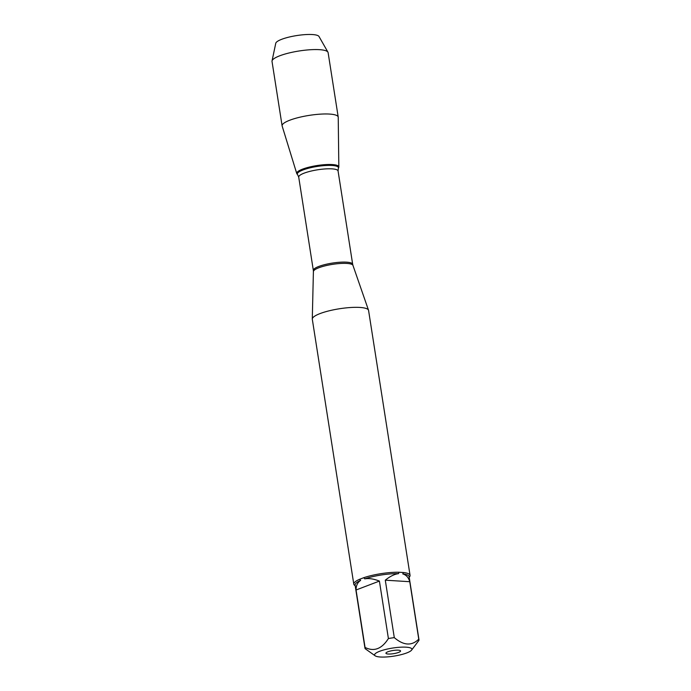 <?xml version="1.0" encoding="UTF-8"?>
<svg xmlns="http://www.w3.org/2000/svg" width="691" height="691" viewBox="0 0 691 691"><rect width="100%" height="100%" fill="white"/><g stroke="black" fill="none" stroke-linecap="round" stroke-linejoin="round"><path stroke-width="1.04" d="M410.057 575.344L368.571 310.44A28.478 6.167 171.1 0 0 368.51 310.199A28.478 6.167 171.1 0 0 359.873 307.435A28.478 6.167 171.1 0 0 329.434 310.743A28.478 6.167 171.1 0 0 312.289 319.009A28.478 6.167 171.1 0 0 312.306 319.251L353.792 584.154A28.478 6.167 -8.9 0 1 359.588 579.291L363.768 577.693A28.478 6.167 -8.9 0 1 399.053 572.252L403.432 572.519A28.478 6.167 -8.9 0 1 410.057 575.344A28.478 6.167 -8.9 0 1 409.564 576.804L409.202 577.279M355.191 585.735L354.708 585.398A28.478 6.167 -8.9 0 1 353.792 584.154M391.65 656.45A18.882 4.086 171.1 0 0 411.577 650.145A18.882 4.086 171.1 0 0 406.135 647.182A18.882 4.086 171.1 0 0 383.764 649.946A18.882 4.086 171.1 0 0 375.204 655.837A18.882 4.086 171.1 0 0 391.65 656.45M411.577 650.145L418.893 640.436A27.338 5.917 171.1 0 0 418.979 639.711A27.338 5.917 171.1 0 0 418.755 639.149C411.767 646.102 403.604 645.593 394.293 637.629A27.338 5.917 171.1 0 0 388.402 638.536C381.778 648.961 373.995 651.924 365.055 647.432A27.338 5.917 171.1 0 0 364.969 648.167A27.338 5.917 171.1 0 0 365.194 648.719L375.204 655.837M418.755 639.149L409.763 581.71C408.536 577.503 406.213 574.903 402.784 573.919A27.338 5.917 -8.9 0 1 409.098 576.622L418.979 639.711M388.402 638.536L379.402 581.088C373.736 578.859 368.839 578.117 364.718 578.859A27.338 5.917 -8.9 0 1 398.491 573.651C394.406 574.169 390.009 576.346 385.293 580.181L394.293 637.629M364.969 648.167L355.088 585.078A27.338 5.917 -8.9 0 1 360.616 580.423C357.567 582.409 356.046 585.605 356.055 589.993L365.055 647.432M399.053 572.252L398.491 573.651M364.718 578.859L363.768 577.693M402.784 573.919L403.432 572.519M359.588 579.291L360.616 580.423M297.009 173.977A21.309 4.612 -8.9 0 1 317.065 165.546A21.309 4.612 -8.9 0 1 338.728 167.447L338.374 168.293A20.816 4.509 -8.9 0 0 317.204 166.436A20.816 4.509 -8.9 0 0 297.605 174.676L297.009 173.977M388.204 654.023A7.402 1.598 -8.9 0 1 385.967 653.03A7.402 1.598 -8.9 0 1 393.006 650.507A7.402 1.598 -8.9 0 1 400.469 650.758A7.402 1.598 -8.9 0 1 396.669 653.021A7.402 1.598 -8.9 0 1 388.204 654.023M356.055 589.993L379.402 581.088M385.293 580.181L409.763 581.71M338.469 167.878A21.309 4.612 171.1 0 0 338.832 166.954A21.309 4.612 171.1 0 0 332.311 164.562A21.309 4.612 171.1 0 0 308.86 167.205A21.309 4.612 171.1 0 0 296.759 173.545A21.309 4.612 171.1 0 0 297.389 174.313M338.832 166.954L338.227 117.254A28.391 6.141 171.1 0 0 338.21 117.064A28.391 6.141 171.1 0 0 329.529 114.067A28.391 6.141 171.1 0 0 298.676 117.496A28.391 6.141 171.1 0 0 282.109 125.848A28.391 6.141 171.1 0 0 282.153 126.038L296.759 173.545M338.21 117.064L328.121 52.663A28.391 6.141 171.1 0 0 327.949 52.179A28.391 6.141 171.1 0 0 319.449 49.666A28.391 6.141 171.1 0 0 289.65 52.836A28.391 6.141 171.1 0 0 272.038 60.929A28.391 6.141 171.1 0 0 272.021 61.447L282.109 125.848M272.038 60.929L275.761 43.265A21.957 4.751 -8.9 0 1 289.382 37.003A21.957 4.751 -8.9 0 1 312.427 34.55A21.957 4.751 -8.9 0 1 319 36.493L327.949 52.179M301.604 169.528L301.846 170.427M313.403 271.572L313.334 270.423A19.909 4.31 -8.9 0 1 332.336 263.09A19.909 4.31 -8.9 0 1 352.669 264.264L352.954 265.379A20.03 4.336 171.1 0 0 346.873 263.435A20.03 4.336 171.1 0 0 325.461 265.759A20.03 4.336 171.1 0 0 313.403 271.572L312.289 319.009M352.669 264.264L338.063 170.962A19.909 4.31 171.1 0 0 317.722 169.779A19.909 4.31 171.1 0 0 298.719 177.121L297.605 174.676M352.954 265.379L368.51 310.199M313.334 270.423L298.719 177.121M338.063 170.962L338.374 168.293"/></g></svg>
